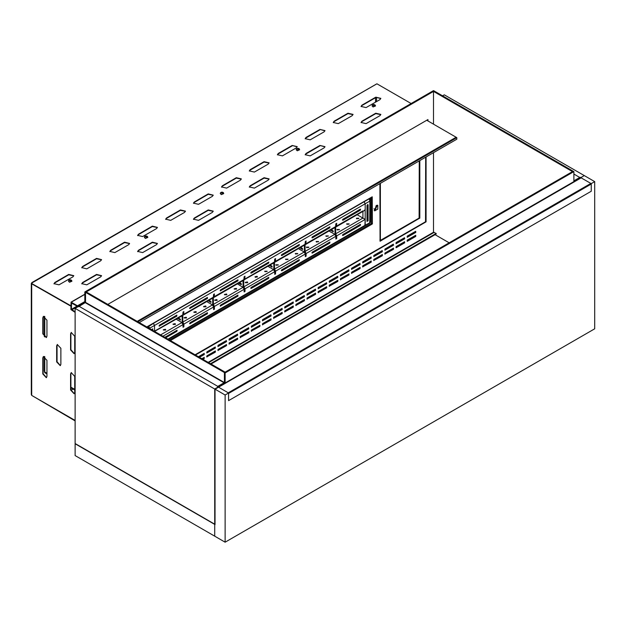 <?xml version="1.0" encoding="UTF-8"?>
<svg xmlns="http://www.w3.org/2000/svg" width="626" height="626" viewBox="0 0 626 626"><rect width="100%" height="100%" fill="white"/><g stroke="black" fill="none" stroke-linecap="round" stroke-linejoin="round"><path stroke-width="0.94" d="M403.997 238.013L396.008 243.021M403.997 242.019L396.008 247.035M415.124 231.581L407.135 236.597M415.124 235.595L407.135 240.611M427.284 119.981L427.284 120.583M433.513 113.416L433.536 91.404L434.225 91.005L433.536 90.606L84.8 291.943L84.8 301.967L77.859 305.981L77.859 306.779L77.507 305.778L71.012 302.147L70.91 309.588L75.081 312.397M392.862 248.452L384.873 253.46M381.727 254.876L373.738 259.892M370.6 261.3L362.61 266.316M359.465 267.725L351.476 272.74M348.338 274.157L340.348 279.165M337.203 280.581L329.213 285.597M326.076 287.005L318.086 292.021M314.941 293.438L306.951 298.445M303.813 299.862L295.824 304.878M292.678 306.286L284.689 311.302M281.543 312.718L273.562 317.726M270.416 319.143L262.427 324.158M259.281 325.567L251.292 330.583M248.154 331.999L240.165 337.007M237.019 338.423L229.03 343.431M225.892 344.848L217.903 349.864M214.757 351.272L206.768 356.288M203.63 357.704L202.206 358.925M392.862 244.437L384.873 249.453M381.727 250.862L373.738 255.877M370.6 257.294L362.61 262.302M359.465 263.718L351.476 268.734M348.338 270.142L340.348 275.158M337.203 276.575L329.213 281.583M326.076 282.999L318.086 288.015M314.941 289.423L306.951 294.439M303.813 295.848L295.824 300.863M292.678 302.28L284.689 307.288M281.543 308.704L273.562 313.72M270.416 315.128L262.427 320.144M259.281 321.561L251.292 326.569M248.154 327.985L240.165 333.001M237.019 334.409L229.03 339.425M225.892 340.841L217.903 345.849M214.757 347.266L206.768 352.281M203.63 353.69L198.732 356.914M426.063 156.985L426.063 221.854L195.437 355.012M433.536 222.958L433.536 217.347M433.536 181.25L433.536 175.632M433.536 202.104L433.536 196.494M433.536 160.397L433.536 154.779M433.536 118.682L433.536 113.063M404.686 238.616L404.513 237.708L396.18 242.52L396.055 243.741L404.513 238.913L403.997 238.209M396.18 247.74L404.513 242.927L404.639 241.706L396.18 246.534L396.008 247.638M415.82 232.183L415.648 231.284L407.307 236.096L407.19 237.309L415.648 232.489L415.124 231.784M407.307 241.307L415.648 236.495L415.766 235.282L407.307 240.11L407.135 241.213M427.973 120.99L427.973 119.582L107.813 304.424M433.536 91.404L572.469 171.618L573.166 171.219L434.225 91.005L85.496 292.342L85.496 302.366L85.496 292.342L224.437 372.556L225.125 372.157L86.192 291.943L85.496 292.342L84.8 291.943M384.873 254.062L393.386 249.351L393.504 248.139L385.045 252.959L385.045 254.164M373.738 260.486L382.251 255.776L382.376 254.563L373.918 259.383L373.918 260.588M362.61 266.919L371.116 262.208L371.241 260.987L362.783 265.815L362.783 267.02M351.476 273.343L359.989 268.632L360.114 267.412L351.655 272.24L351.655 273.445M340.348 279.767L348.854 275.057L348.979 273.844L340.521 278.664L340.521 279.869M329.213 286.199L337.727 281.481L337.844 280.268L329.386 285.096L329.386 286.293M318.086 292.624L326.592 287.913L326.717 286.692L318.258 291.52L318.258 292.725M306.951 299.048L315.465 294.337L315.582 293.125L307.123 297.945L307.123 299.15M295.824 305.48L304.33 300.762L304.455 299.549L295.996 304.377L295.996 305.574M284.689 311.904L293.203 307.194L293.32 305.973L284.861 310.801L284.861 312.006M273.562 318.329L282.068 313.618L282.193 312.405L273.734 317.225L273.734 318.431M262.427 324.753L270.933 320.042L271.058 318.83L262.599 323.658L262.599 324.855M251.292 331.185L259.806 326.475L259.931 325.254L251.472 330.082L251.472 331.287M240.165 337.61L248.671 332.899L248.796 331.686L240.337 336.506L240.337 337.711M229.03 344.034L237.544 339.323L237.669 338.11L229.202 342.931L229.202 344.136M217.903 350.466L226.409 345.748L226.534 344.535L218.075 349.363L218.075 350.56M206.768 356.89L215.281 352.18L215.399 350.959L206.94 355.787L206.94 356.992M202.902 359.324L204.146 358.604L204.272 357.391L201.862 358.721M393.386 245.337L393.386 244.14L385.045 248.952L384.927 250.165L393.386 245.337L392.69 244.938M382.251 251.769L382.251 250.564L373.918 255.377L373.792 256.59L382.251 251.769L381.555 251.362M371.116 258.194L371.116 256.989L362.783 261.801L362.657 263.022L371.116 258.194L370.428 257.795M359.989 264.618L359.989 263.413L351.655 268.233L351.53 269.446L359.989 264.618L359.293 264.219M348.854 271.05L348.854 269.845L340.521 274.657L340.395 275.87L348.854 271.05L348.166 270.643M337.727 277.475L337.727 276.269L329.386 281.082L329.268 282.295L337.727 277.475L337.031 277.075M326.592 283.899L326.592 282.694L318.258 287.506L318.133 288.727L326.592 283.899L325.896 283.5M315.465 290.323L315.465 289.126L307.123 293.938L307.006 295.151L315.465 290.323L314.768 289.924M304.33 296.755L304.33 295.55L295.996 300.363L295.871 301.575L304.33 296.755L303.633 296.356M293.203 303.18L293.203 301.975L284.861 306.787L284.744 308.008L293.203 303.18L292.506 302.781M282.068 309.604L282.068 308.407L273.734 313.219L273.609 314.432L282.068 309.604L281.371 309.205M270.933 316.036L270.933 314.831L262.599 319.643L262.474 320.856L270.933 316.036L270.244 315.629M259.806 322.46L259.806 321.255L251.472 326.068L251.347 327.288L259.806 322.46L259.109 322.061M248.671 328.885L248.671 327.688L240.337 332.5L240.212 333.713L248.671 328.885L247.982 328.486M237.544 335.317L237.544 334.112L229.202 338.924L229.085 340.137L237.544 335.317L236.847 334.91M226.409 341.741L226.409 340.536L218.075 345.349L217.95 346.561L226.409 341.741L225.712 341.342M215.281 348.166L215.281 346.96L206.94 351.773L206.823 352.994L215.281 348.166L214.585 347.766M199.428 357.321L204.146 354.59L204.272 353.377L198.387 356.718M77.859 305.981L78.547 306.38M84.8 301.967L225.477 383.182L215.054 389.2L75.081 308.383L85.496 302.366M425.664 221.627L426.063 221.854M433.536 232.23L433.513 222.59M433.513 217.691L433.513 201.728M433.513 196.838L433.513 180.875M433.513 175.984L433.513 160.021M433.513 155.131L433.536 152.674M433.536 124.198L433.513 118.306M573.862 171.618L573.166 171.219L224.437 372.556L224.437 382.58L225.125 382.987L218.184 386.993L217.488 386.594L224.437 382.58L224.437 372.556L225.125 372.955L573.862 171.618L573.862 181.65L580.803 177.635L580.114 177.236L573.862 180.844M225.125 382.987L225.125 372.955M77.334 307.084L76.99 306.083L71.528 303.047L71.427 309.291L75.081 311.795M78.547 306.779L85.394 302.546M78.899 306.177L217.832 386.391L224.085 382.783L85.152 302.569M228.6 400.632L228.6 393.41L591.226 184.052L591.226 191.274L228.6 400.632M228.255 392.807L218.529 387.197L581.155 177.839L590.881 183.449L228.255 392.807M81.787 267.826L82.632 266.825L96.529 258.804L101.537 259.806M96.529 258.405L82.632 266.426L81.771 267.631L86.803 268.828L100.692 260.807L101.561 259.602L96.529 258.405L96.529 258.804M137.642 235.579L138.487 234.578L152.376 226.557L157.392 227.559M152.376 226.158L138.487 234.179L137.618 235.384L142.65 236.581L156.547 228.56L157.408 227.355L152.376 226.158L152.376 226.557M193.497 203.333L194.334 202.331L208.231 194.31L213.239 195.312M208.231 193.911L194.334 201.932L193.473 203.137L198.505 204.334L212.402 196.314L213.263 195.116L208.231 193.911L208.231 194.31M249.344 171.086L250.189 170.084L264.086 162.064L269.094 163.065M264.086 161.665L250.189 169.685L249.328 170.89L254.359 172.095L268.249 164.067L269.117 162.87L264.086 161.665L264.086 162.064M54 283.868L54.845 282.866L68.735 274.845L73.751 275.847M68.735 274.446L54.845 282.467L53.985 283.672L59.016 284.869L72.906 276.849L73.766 275.651L68.735 274.446L68.735 274.845M109.855 251.621L110.7 250.619L124.59 242.598L129.605 243.6M124.59 242.199L110.7 250.22L109.832 251.425L114.863 252.63L128.76 244.602L129.621 243.404L124.59 242.199L124.59 242.598M165.71 219.382L166.547 218.372L180.444 210.352L185.452 211.353M180.444 209.953L166.547 217.973L165.687 219.178L170.718 220.383L184.615 212.363L185.476 211.158L180.444 209.953L180.444 210.352M221.557 187.135L222.402 186.125L236.299 178.105L241.307 179.114M236.299 177.706L222.402 185.726L221.541 186.931L226.573 188.136L240.462 180.116L241.331 178.911L236.299 177.706L236.299 178.105M70.949 390.288L73.07 389.051M81.787 283.868L82.632 282.866L96.529 274.845L101.537 275.847M96.529 274.446L82.632 282.467L81.771 283.672L86.803 284.869L100.692 276.849L101.561 275.651L96.529 274.446L96.529 274.845M137.642 251.621L138.487 250.619L152.376 242.598L157.392 243.6M152.376 242.199L138.487 250.22L137.618 251.425L142.65 252.63L156.547 244.602L157.408 243.404L152.376 242.199L152.376 242.598M193.497 219.382L194.334 218.372L208.231 210.352L213.239 211.353M208.231 209.953L194.334 217.973L193.473 219.178L198.505 220.383L212.402 212.363L213.263 211.158L208.231 209.953L208.231 210.352M249.344 187.135L250.189 186.125L264.086 178.105L269.094 179.114M264.086 177.706L250.189 185.726L249.328 186.931L254.359 188.136L268.249 180.116L269.117 178.911L264.086 177.706L264.086 178.105M32.255 282.772L376.915 83.782L411.133 103.54M319.933 129.418L306.044 137.438L305.175 138.643L310.206 139.848L324.104 131.828L324.964 130.623L319.933 129.418L324.949 130.818M292.146 145.459L278.257 153.48L277.388 154.685L282.42 155.89L296.317 147.869L297.178 146.664L292.146 145.459L297.162 146.867M319.933 145.459L306.044 153.48L305.175 154.685L310.206 155.89L324.104 147.869L324.964 146.664L319.933 145.459L324.949 146.867M375.788 113.212L361.891 121.233L361.03 122.438L366.061 123.643L379.959 115.622L380.819 114.417L375.788 113.212L375.788 113.619L380.796 114.621M375.788 97.171L361.891 105.191L361.03 106.397L366.061 107.602L379.959 99.581L380.819 98.376L375.788 97.171L380.796 98.572M348.001 113.212L334.104 121.233L333.243 122.438L338.275 123.643L352.172 115.622L353.033 114.417L348.001 113.212L348.001 113.619L353.009 114.621M70.91 306.177L31.66 283.515L70.91 305.778M305.198 138.839L306.044 137.837L319.933 129.817M277.412 154.888L278.257 153.886L292.146 145.858M305.198 154.888L306.044 153.886L319.933 145.858M361.053 122.641L361.891 121.64L375.788 113.619M361.053 106.6L361.891 105.591L375.788 97.57M333.267 122.641L334.104 121.64L348.001 113.619M376.328 84.127L31.777 282.639M31.691 395.397L75.081 420.891M31.66 395.421L75.081 420.484M31.66 283.116L31.66 283.805L70.91 306.224M31.3 283.461L31.3 394.474L31.66 395.382L75.081 420.445M46.942 360.326L46.942 376.367L46.332 377.721L42.771 373.965L42.771 357.915L43.382 356.57L46.942 360.326M60.839 348.291L60.839 364.34L60.229 365.686L56.669 361.93L56.669 345.888L57.279 344.535L60.839 348.291M42.771 333.854L42.771 317.812L43.382 316.459L46.942 320.215L46.942 336.264L46.332 337.61L42.771 333.854L43.124 333.65L46.496 337.492M70.558 390.006L70.558 373.965L71.176 372.611L74.729 376.367L74.729 392.408L74.118 393.762L70.558 390.006L70.91 389.802L74.283 393.644M74.729 336.264L74.729 352.305L74.118 353.651L70.558 349.895L70.558 333.854L71.176 332.508L74.729 336.264M43.57 356.484L43.124 357.72L43.124 373.761L46.496 377.603M57.459 344.457L57.013 345.685L57.013 361.726L60.386 365.568M43.57 316.38L43.124 317.609L43.124 333.65M71.356 372.533L70.91 373.761L70.91 389.802M71.356 332.422L70.91 333.65L70.91 349.699L74.283 353.534M375.506 105.974L373.135 106.96L372.079 105.974M373.432 105.528L374.113 105.442L374.113 104.644L372.947 105.168L374.309 105.489L374.638 105.035L374.113 104.644M373.276 105.403L373.276 104.714M299.611 149.786L297.24 150.78L296.184 149.786M297.538 149.348L298.219 149.262L298.219 148.464L297.053 148.98L298.414 149.309L298.743 148.855L298.219 148.464M297.381 149.223L297.381 148.526M223.717 193.606L221.346 194.6L220.289 193.606M221.643 193.16L222.332 193.074L222.332 192.284L221.158 192.8L222.52 193.121L222.848 192.667L222.332 192.284M221.487 193.035L221.487 192.346M147.822 237.418L145.451 238.412L144.395 237.418M145.748 236.98L146.437 236.894L146.437 236.096L145.263 236.612L146.625 236.941L146.953 236.487L146.437 236.096M145.592 236.855L145.592 236.159M71.927 281.238L69.556 282.232L68.5 281.238M69.854 280.792L70.542 280.714L70.542 279.916L69.369 280.432L70.73 280.761L71.059 280.307L70.542 279.916M69.697 280.675L69.697 279.978M594.7 181.65L584.277 175.632L214.71 389.004L214.71 536.2L225.125 542.218L594.7 328.846L594.7 181.65L225.125 395.022L214.71 389.004M225.125 395.022L225.125 542.218M75.081 443.552L75.081 455.579L214.71 536.192L214.71 524.165L75.081 443.552M75.081 308.383L75.081 443.748L215.054 524.565L215.054 389.2M573.862 181.65L584.277 175.632L444.303 94.816L442.566 95.817M211.025 364.011L436.142 234.046L436.142 233.451L433.482 232.262L208.153 362.352M210.508 363.714L436.142 233.451M435.062 234.672L449.163 242.81M139.254 322.578L456.808 139.238L456.808 137.634L137.861 321.772M137.164 321.373L456.111 137.227L426.76 120.286M456.111 137.227L456.808 137.634M147.321 327.234L147.501 326.537L372.227 196.791L372.4 223.764L371.187 223.459L372.4 223.764M371.359 197.292L371.359 223.161M169.38 339.973L371.187 223.459M377.212 205.203L375.177 210.125L374.191 210.43M170.429 340.575L372.227 224.061M425.719 157.181L425.547 221.76L195.085 354.809M376.226 205.516L374.63 210.884L377.822 209.045L377.822 205.359L376.226 205.516M379.872 183.653L380.045 241.213L419.811 218.051L419.811 160.592M139.856 322.226L139.856 322.922M300.574 249.79L304.15 252.02L305.292 254L305.292 256.691L306.13 256.206L306.13 253.522L305.128 251.629M331.138 232.144L334.714 234.374L335.865 236.354L335.865 239.046L336.694 238.561L336.694 235.877L335.692 233.983M305.754 244.414L306.13 240.971L305.292 241.448L304.956 244.876L275.229 262.044L275.565 258.616L274.728 259.094L274.391 262.529L244.21 279.752M336.326 226.768L336.694 223.318L335.865 223.803L335.528 227.23L305.793 244.398M335.653 227.16L335.653 233.795L336.624 235.916L336.694 238.561M337.32 229.977L339.417 229.476L336.96 229.476L337.32 229.977M337.078 229.781L339.3 229.781M356.773 218.748L358.87 218.247L356.413 218.247L356.773 218.748M356.53 218.552L358.753 218.552M347.047 224.366L349.144 223.865L346.687 223.865L347.047 224.366M346.804 224.163L349.026 224.163M342.876 234.492L342.876 235.493L360.247 225.47L360.553 224.437L342.876 234.492M342.453 235.141L360.146 224.523M358.205 210.399L358.588 210.579M357.07 211.056L357.626 211.134M348.479 216.017L348.862 216.197M347.344 216.674L347.899 216.752M342.876 220.25L360.247 210.226L360.553 209.194L342.876 219.249L342.876 220.25L342.445 220M342.453 219.898L360.146 209.28M274.524 262.45L274.524 269.086L275.495 271.207L275.495 273.82L275.565 271.168L274.564 269.282M305.089 244.805L305.089 251.441L306.059 253.561L306.13 256.206M306.756 247.63L308.853 247.121L306.396 247.121L306.756 247.63M306.513 247.426L308.735 247.426M326.209 236.393L328.298 235.892L325.849 235.892L326.209 236.393M325.958 236.198L328.188 236.198M316.482 242.012L318.579 241.511L316.122 241.511L316.482 242.012M316.24 241.808L318.462 241.808M312.311 252.137L312.311 253.139L329.675 243.115L329.988 242.082L312.311 252.137M311.889 252.787L329.581 242.168M327.641 228.044L328.024 228.224M326.506 228.701L327.062 228.78M317.914 233.662L318.298 233.842M316.779 234.32L317.335 234.398M312.311 237.903L329.675 227.872L329.988 226.839L312.311 236.894L312.311 237.903L311.881 237.653M311.889 237.544L329.581 226.925M369.622 198.293L370.342 199.757L369.864 201.079L365.208 203.771L364.066 201.783L365.208 203.771L365.208 209.546L365.208 203.771L154.512 325.41L154.512 331.193L154.512 325.41L153.37 323.431L148.26 326.764M364.066 225.845L364.88 225.931L369.755 223.114L369.864 201.079L369.168 198.833L153.37 323.431L154.512 325.41L149.857 328.102L148.018 326.24M357.141 214.749L365.208 219.413L365.208 209.546L364.066 210.751L336.358 226.753M256.785 268.953L257.169 269.133M266.512 263.343L266.895 263.523M297.076 245.697L297.46 245.877M287.35 251.308L287.733 251.488M175.194 316.466L174.81 316.286M165.467 322.077L165.084 321.897M205.758 298.813L205.375 298.633M196.032 304.432L195.648 304.252M226.604 286.786L226.221 286.606M236.323 281.168L235.939 280.988M182.862 322.218L183.864 324.111L183.864 326.795L183.035 327.281L183.035 324.589L181.884 322.609L178.308 320.379M213.427 304.572L214.428 306.466L214.428 309.15L213.599 309.635L213.599 306.943L212.449 304.956L208.873 302.734M243.819 286.81L244.993 288.813L244.993 291.505L244.163 291.982L244.163 289.298L243.013 287.311L239.367 285.127M270.002 267.443L273.585 269.665L274.728 271.653L274.728 274.337L275.565 273.859M265.072 271.692L267.169 271.191L264.712 271.191L265.072 271.692M295.636 254.046L297.733 253.546L295.276 253.546L295.636 254.046M285.91 259.657L288.007 259.156L285.558 259.156L285.91 259.657M276.191 265.275L278.28 264.775L275.831 264.775L276.191 265.275M255.345 277.302L257.442 276.802L257.083 276.301L254.985 276.802L255.345 277.302M175.108 323.626L175.468 324.127L173.019 324.127L175.108 323.626M165.389 329.245L165.749 329.745L163.292 329.745L165.389 329.245M205.68 305.981L206.04 306.482L203.583 306.482L205.68 305.981M195.954 311.599L196.314 312.1L193.857 312.1L195.954 311.599M186.227 317.21L186.587 317.711L184.13 317.711L186.227 317.21M247.356 281.919L247.716 282.42L245.259 282.42L247.356 281.919M216.792 299.564L217.152 300.065L214.695 300.065L216.792 299.564M226.518 293.954L226.878 294.455L224.421 294.455L226.518 293.954M236.245 288.336L236.605 288.836L234.147 288.836L236.245 288.336M275.941 265.072L278.171 265.072M285.667 259.461L287.897 259.461M295.394 253.843L297.616 253.843M264.829 271.488L267.052 271.488M255.103 277.107L257.325 277.107M165.632 330.043L163.409 330.043M175.358 324.432L173.128 324.432M186.47 318.016L184.247 318.016M196.196 312.397L193.974 312.397M205.923 306.787L203.7 306.787M236.487 289.134L234.265 289.134M226.761 294.752L224.538 294.752M217.034 300.37L214.812 300.37M247.599 282.717L245.376 282.717M256.206 269.689L255.651 269.61M286.215 251.965L286.771 252.043M295.941 246.347L296.497 246.433M265.377 264L265.933 264.078M164.505 322.633L163.949 322.554M174.231 317.022L173.676 316.936M195.069 304.987L194.514 304.909M204.796 299.369L204.24 299.291M235.36 281.723L234.805 281.645M225.634 287.342L225.078 287.256M154.512 331.389L182.698 315.465L183.035 312.038L183.864 311.56L183.528 314.988L213.263 297.82L213.599 294.392L214.428 293.907L214.092 297.342L243.827 280.174L244.163 276.747L244.993 276.262L244.664 279.689M370.342 199.757L370.342 222.496L365.208 225.188L364.88 225.931L365.208 219.413L336.694 235.877M251.183 273.194L268.546 263.17L268.851 262.137L251.183 272.193L251.183 273.194L250.744 272.944M281.747 254.547L281.747 255.549L299.111 245.517L299.416 244.484L281.747 254.547M176.845 315.105L176.845 316.107L159.176 326.169L159.481 325.137L176.845 315.105M207.417 297.46L207.417 298.461L189.741 308.516L190.046 307.483L207.417 297.46M237.982 279.814L237.982 280.816L220.305 290.871L220.61 289.838L237.982 279.814M281.747 269.783L281.747 270.792L299.111 260.76L299.416 259.727L281.747 269.783M251.183 288.437L251.183 287.436L268.851 277.373L268.546 278.406L251.183 288.437L250.744 288.187M164.779 337.312L177.158 330.317L176.845 331.35L165.647 337.813M207.417 312.703L207.417 313.704L189.741 323.759L190.046 322.726L207.417 312.703M237.982 295.049L237.982 296.059L220.305 306.114L220.61 305.081L237.982 295.049M281.317 270.432L299.017 259.813M250.752 288.077L268.452 277.459M176.751 330.403L165.131 337.516M207.316 312.757L189.623 323.376M237.888 295.112L220.188 305.723M250.752 272.842L268.452 262.224M281.317 255.189L299.017 244.57M176.751 315.16L159.059 325.778M207.316 297.514L189.623 308.133M237.888 279.869L220.188 290.487M182.823 315.394L182.823 322.03L183.794 324.151L183.864 326.795M213.388 297.749L213.388 304.385L214.358 306.505L214.428 309.15M244.75 291.364L244.163 291.7L244.75 291.364L244.75 288.758L244.148 289.102L244.75 288.758L243.968 287.052L243.279 287.451L243.084 287.037L243.084 280.605L243.084 287.037L243.78 286.638L243.968 287.052L243.279 287.451L243.084 287.037L243.78 286.638L243.78 280.198L243.78 286.638L244.75 288.758L244.993 291.505M183.035 314.729L154.512 331.193L154.99 331.663M151.688 329.558L152.188 329.847M149.238 327.633L148.479 327.046M152.188 330.043L152.556 328.806L151.664 329.745M152.705 330.34L152.705 329.143M147.376 326.67L149.34 327.797M147.564 327.375L147.846 326.334M148.088 326.475L149.238 327.719M239.367 285.049L237.379 283.899L239.367 285.049M243.279 287.451L243.6 287.835L243.279 287.451M241.002 283.539L241.002 284.587L238.67 283.148L239.367 282.749L241.386 284.001L239.609 282.983L238.921 283.382L241.002 284.587L241.456 284.321L241.002 284.587L241.002 283.539L239.5 282.67L241.002 283.539M244.75 278.891L244.75 276.402L244.75 278.891L244.422 279.634L244.75 278.891L244.163 279.227L244.75 278.891M208.974 302.953L206.815 301.544M213.576 304.799L212.887 305.198L213.669 306.904L213.599 309.471M212.887 305.198L213.388 304.385M212.691 298.148L212.691 304.784M213.294 297.796L213.599 294.392M208.927 300.324L210.61 301.286L210.931 302.366L208.184 300.754M213.333 297.78L214.358 296.638L214.295 293.993M210.993 301.748L208.881 300.347M213.669 309.51L214.358 309.111M213.669 294.431L214.358 294.032M178.41 320.598L176.242 319.19M183.011 322.445L182.315 322.844L183.097 324.55L183.035 327.116M182.315 322.844L182.823 322.03M182.127 315.794L182.127 322.429M182.729 315.449L183.035 312.038M178.363 317.969L180.045 318.939L180.366 320.011L177.62 318.399M182.769 315.426L183.794 314.283L183.723 311.638M180.421 319.401L178.316 318M183.097 327.155L183.794 326.756M183.097 312.077L183.794 311.678M331.24 232.363L329.08 230.955M335.841 234.21L335.145 234.609L335.927 236.315L335.865 238.882M335.145 234.609L334.957 234.194L362.916 218.091L365.208 219.413L365.208 225.188L167.893 339.112M334.957 227.559L334.957 234.194M335.559 227.207L335.865 223.803M331.193 229.734L332.875 230.704L333.196 231.776L330.45 230.165M335.599 227.191L336.624 226.049L336.553 223.404M333.251 231.158L331.146 229.765M335.927 238.921L336.624 238.522M335.927 223.842L336.624 223.443M270.111 267.662L267.944 266.246M274.712 269.501L274.016 269.9L274.798 271.614L274.728 274.18M274.016 269.9L274.524 269.086M273.828 262.857L273.828 269.493M274.431 262.505L274.728 259.094M270.064 265.025L271.739 265.995L272.06 267.067L269.313 265.455M274.462 262.49L275.495 261.339L275.424 258.695M272.122 266.457L270.009 265.056M274.798 274.219L275.495 273.82M274.798 259.141L275.495 258.734M300.676 250.017L298.508 248.6M305.277 251.855L304.58 252.255L305.363 253.96L305.292 256.527M304.58 252.255L304.392 251.84L334.714 234.374M304.392 245.204L304.392 251.84M304.995 244.86L305.292 241.448M300.629 247.38L302.311 248.35L302.624 249.422L299.885 247.81M305.026 244.836L306.059 243.694L305.989 241.049M302.687 248.812L300.574 247.411M305.363 256.574L306.059 256.167M305.363 241.487L306.059 241.088M336.694 226.009L362.916 210.868M368.057 204.812L367.54 204.514L367.54 220.555L367.016 221.455L367.016 205.414L368.057 204.812L368.057 220.853L367.016 221.455M369.864 198.434L369.105 198.599M369.348 199.029L369.567 199.381M166.015 336.999L165.507 336.898M202.847 315.739L202.417 315.582M349.598 230.611L350.106 230.72M312.875 251.816L313.297 251.965M149.238 327.938L149.238 327.335M46.942 373.965L44.72 372.681L44.516 371.813M44.72 372.681L44.728 372.04L46.942 373.323M70.91 387.799L74.729 390.006M371.359 199.897L370.279 199.279M44.751 372.055L46.942 373.362M70.91 387.197L74.729 389.403M70.91 387.158L74.729 389.364M44.274 356.476L44.274 371.116L44.72 372.04L44.72 356.64M374.066 208.583L374.88 210.273M380.389 183.355L380.389 240.204L379.872 239.907L380.561 240.306L419.123 218.051L419.295 160.898M203.63 353.893L204.319 354.293M203.45 354.191L204.146 354.59M214.757 347.461L215.454 347.868M225.892 341.037L226.581 341.436M237.019 334.613L237.716 335.012M248.154 328.188L248.851 328.587M259.281 321.756L259.978 322.163M270.416 315.332L271.113 315.731M281.543 308.908L282.24 309.307M292.678 302.475L293.375 302.882M303.813 296.051L304.502 296.45M314.941 289.627L315.637 290.026M326.076 283.195L326.764 283.601M337.203 276.77L337.899 277.169M348.338 270.346L349.034 270.745M359.465 263.922L360.161 264.321M370.6 257.489L371.296 257.896M381.727 251.065L382.423 251.464M392.862 244.641L393.558 245.04M203.45 358.205L204.146 358.604M203.63 357.9L204.319 358.307M214.585 351.773L215.281 352.18M214.757 351.476L215.454 351.875M225.712 345.349L226.409 345.748M225.892 345.051L226.581 345.45M236.847 338.924L237.544 339.323M237.019 338.619L237.716 339.026M247.982 332.5L248.671 332.899M248.154 332.195L248.851 332.594M259.109 326.068L259.806 326.475M259.281 325.77L259.978 326.169M270.244 319.643L270.933 320.042M270.416 319.346L271.113 319.745M281.371 313.219L282.068 313.618M281.543 312.914L282.24 313.313M292.506 306.787L293.203 307.194M292.678 306.49L293.375 306.889M303.633 300.363L304.33 300.762M303.813 300.065L304.502 300.464M314.768 293.938L315.465 294.337M314.941 293.633L315.637 294.04M325.896 287.506L326.592 287.913M326.076 287.209L326.764 287.608M337.031 281.082L337.727 281.481M337.203 280.784L337.899 281.184M348.166 274.657L348.854 275.057M348.338 274.352L349.034 274.759M359.293 268.233L359.989 268.632M359.465 267.928L360.161 268.327M370.428 261.801L371.116 262.208M370.6 261.504L371.296 261.903M381.555 255.377L382.251 255.776M381.727 255.079L382.423 255.478M392.69 248.952L393.386 249.351M392.862 248.647L393.558 249.046M415.124 235.799L415.82 236.198M414.952 236.096L415.648 236.495M414.952 232.082L415.648 232.489M403.997 242.223L404.686 242.622M403.817 242.52L404.513 242.927M403.817 238.514L404.513 238.913M77.507 305.778L84.8 301.568M71.254 302.17L84.8 294.345M71.427 303.274L71.779 303.07M71.427 309.291L76.99 306.083M71.779 309.893L77.334 306.677M573.862 174.028L579.762 177.44M82.632 266.825L82.632 266.426M138.487 234.578L138.487 234.179M194.334 202.331L194.334 201.932M250.189 170.084L250.189 169.685M54.845 282.866L54.845 282.467M110.7 250.619L110.7 250.22M166.547 218.372L166.547 217.973M222.402 186.125L222.402 185.726M82.632 282.866L82.632 282.467M138.487 250.619L138.487 250.22M194.334 218.372L194.334 217.973M250.189 186.125L250.189 185.726M375.53 97.726L375.53 102.132M370.107 198.818L371.359 198.09M376.57 101.529L376.57 97.249M371.359 199.295L370.835 199.6M31.66 283.805L31.66 395.139M70.91 333.65L70.558 333.854M70.91 349.699L70.558 349.895M70.91 373.761L70.558 373.965M43.124 317.609L42.771 317.812M57.013 345.685L56.669 345.888M57.013 361.726L56.669 361.93M43.124 357.72L42.771 357.915M43.124 373.761L42.771 373.965M334.104 121.64L334.104 121.233M361.891 105.591L361.891 105.191M361.891 121.64L361.891 121.233M306.044 153.886L306.044 153.48M278.257 153.886L278.257 153.48M306.044 137.837L306.044 137.438M373.135 106.811L372.071 105.896L372.478 104.972L373.785 104.487L375.107 104.972L375.514 105.896L373.135 106.811M297.24 150.631L296.176 149.716L296.583 148.792L297.89 148.307L299.212 148.785L299.619 149.716L297.24 150.631M221.346 194.451L220.282 193.528L220.688 192.605L221.995 192.119L223.318 192.605L223.725 193.528L221.346 194.451M145.451 238.263L144.387 237.348L144.794 236.425L146.101 235.939L147.423 236.425L147.83 237.348L145.451 238.263M69.556 282.083L68.492 281.168L68.899 280.237L70.206 279.759L71.528 280.237L71.935 281.168L69.556 282.083M208.575 362.595L434.201 232.332M419.295 217.746L419.811 218.051M419.123 218.051L419.639 218.349M335.865 236.354L306.13 253.522M335.865 226.487L306.13 243.655M342.445 235.243L342.876 235.493M359.723 225.164L360.247 225.47M359.723 209.929L360.247 210.226M304.15 252.02L274.524 269.125M305.292 254L275.565 271.168M305.292 244.14L275.565 261.3M311.881 252.888L312.311 253.139M329.159 242.81L329.675 243.115M329.159 227.574L329.675 227.872M160.592 334.894L181.884 322.609M182.823 322.061L212.449 304.956M213.388 304.416L243.013 287.311M273.585 269.665L243.85 286.833M274.728 261.785L244.993 278.953M274.728 271.653L244.993 288.813M183.864 314.244L213.599 297.076M214.428 296.599L244.163 279.431M214.428 306.466L244.163 289.298M183.864 324.111L213.599 306.943M162.885 336.225L183.035 324.589M268.022 262.865L268.546 263.17M281.309 255.298L281.747 255.549M298.594 245.22L299.111 245.517M268.022 278.108L268.546 278.406M281.309 270.534L281.747 270.792M298.594 260.463L299.111 260.76M176.329 331.052L176.845 331.35M176.329 315.809L176.845 316.107M159.051 325.888L159.481 326.138M206.893 313.399L207.417 313.704M189.615 323.478L190.046 323.728M206.893 298.164L207.417 298.461M189.615 308.235L190.046 308.485M237.457 280.511L237.982 280.816M220.18 290.589L220.61 290.84M237.457 295.754L237.982 296.059M220.18 305.832L220.61 306.083M149.857 328.102L149.857 328.697M213.669 306.904L214.358 306.505M210.61 302.335L211.064 302.068M208.528 301.129L209.217 300.73M213.669 297.037L214.358 296.638M183.097 324.55L183.794 324.151M180.045 319.98L180.499 319.722M177.956 318.775L178.653 318.376M183.097 314.682L183.794 314.283M335.927 236.315L336.624 235.916M332.875 231.745L333.329 231.487M330.786 230.54L331.483 230.141M335.927 226.448L336.624 226.049M274.798 271.614L275.495 271.207M271.739 267.036L272.193 266.778M269.657 265.839L270.354 265.432M274.798 261.746L275.495 261.339M305.363 253.96L306.059 253.561M302.311 249.391L302.757 249.132M300.222 248.186L300.918 247.786M305.363 244.093L306.059 243.694M362.916 218.091L362.916 211.416M367.54 220.555L368.057 220.853M44.72 316.537L44.72 336.913M71.012 302.147L84.8 294.181M364.88 225.931L168.363 339.386M44.274 316.365L44.274 336.467M379.872 239.993L380.444 240.321"/></g></svg>
